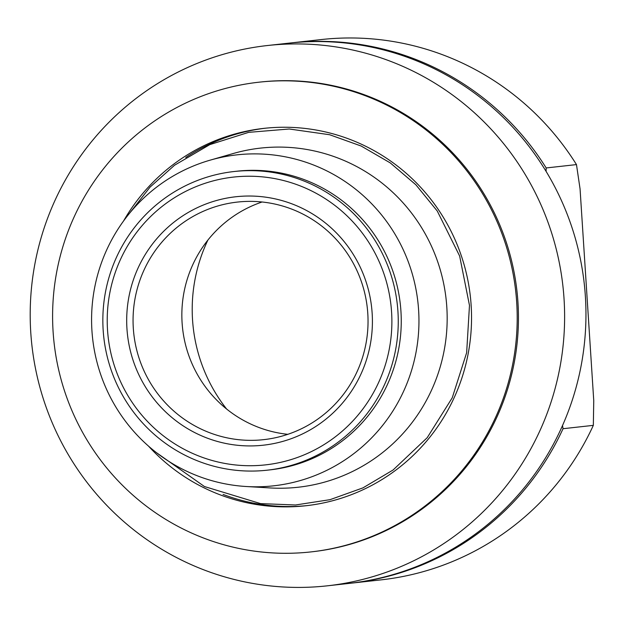 <?xml version="1.0" encoding="UTF-8"?>
<svg xmlns="http://www.w3.org/2000/svg" width="625" height="625" viewBox="0 0 625 625"><rect width="100%" height="100%" fill="white"/><g stroke="black" fill="none" stroke-linecap="round" stroke-linejoin="round"><path stroke-width="0.94" d="M546.102 171.391L546.172 167.953L576.477 164.594L580.062 188.914L593.75 400.602L593.336 425.359L563.039 428.711L562.539 425.492M349.711 583.344A271.805 267.156 -96.3 0 0 350.734 583.227L381.039 579.867A271.805 267.156 -96.3 0 0 593.336 425.359M350.734 583.227A271.805 267.156 -96.3 0 0 563.039 428.711M546.172 167.953A271.805 267.156 -96.3 0 0 290.859 42.93A271.805 267.156 -96.3 0 0 289.828 43.047M576.477 164.594A271.805 267.156 -96.3 0 0 321.156 39.57L290.859 42.93M226.609 409.016A158.914 156.195 83.7 0 1 207.891 240.094M287.82 434.32A119.516 117.469 83.7 0 1 182.586 328.398A119.516 117.469 83.7 0 1 262.07 202M242.836 201.602A119.516 117.469 -96.3 0 0 237.383 202.078A119.516 117.469 -96.3 0 0 133.523 331.031A119.516 117.469 -96.3 0 0 258.258 440.125A119.516 117.469 -96.3 0 0 263.711 439.648A119.516 117.469 -96.3 0 0 367.578 310.695A119.516 117.469 -96.3 0 0 242.836 201.602M241.484 196.266A124.977 122.836 83.7 0 1 372.148 313.242A124.977 122.836 83.7 0 1 257.617 445.688A124.977 122.836 83.7 0 1 126.953 328.703A124.977 122.836 83.7 0 1 241.484 196.266M327.344 585.82L348.688 583.453A271.805 267.156 -96.3 0 0 560.984 428.945A271.805 267.156 -96.3 0 0 301.211 42.078A271.805 267.156 -96.3 0 0 288.805 43.156L267.469 45.523A271.805 267.156 -96.3 0 0 31.25 338.797A271.805 267.156 -96.3 0 0 314.945 586.898A271.805 267.156 -96.3 0 0 327.344 585.82A271.805 267.156 -96.3 0 0 563.562 292.547A271.805 267.156 -96.3 0 0 279.867 44.445A271.805 267.156 -96.3 0 0 267.469 45.523M310.93 551.914L312.18 551.773A236.289 232.25 -96.3 0 0 517.531 296.812A236.289 232.25 -96.3 0 0 270.898 81.125A236.289 232.25 -96.3 0 0 260.117 82.062L258.867 82.203A236.289 232.25 -96.3 0 0 53.516 337.164A236.289 232.25 -96.3 0 0 300.148 552.844A236.289 232.25 -96.3 0 0 310.93 551.914A236.289 232.25 -96.3 0 0 516.281 296.953A236.289 232.25 -96.3 0 0 269.648 81.266A236.289 232.25 -96.3 0 0 258.867 82.203M148.523 446.133A189.852 186.609 -96.3 0 0 297.148 506.508A189.852 186.609 -96.3 0 0 305.812 505.758A189.852 186.609 -96.3 0 0 470.805 300.906A189.852 186.609 -96.3 0 0 272.648 127.609A189.852 186.609 -96.3 0 0 263.984 128.359A189.852 186.609 -96.3 0 0 123.57 220.977M265.539 128.195A189.852 186.609 -96.3 0 0 185.766 157.508M223.078 494.422A189.852 186.609 -96.3 0 0 300.25 506.164A189.852 186.609 -96.3 0 0 307.359 505.578M246.32 486.516L270.281 487.945A170.609 167.695 -96.3 0 0 290.453 487.906A170.609 167.695 -96.3 0 0 446.812 307.109A170.609 167.695 -96.3 0 0 268.438 147.414A170.609 167.695 -96.3 0 0 233.219 153.516L210.148 160.156A166.5 163.648 -96.3 0 0 92.609 338.367A166.5 163.648 -96.3 0 0 246.32 486.516A166.5 163.648 -96.3 0 0 266.008 486.484A166.5 163.648 -96.3 0 0 418.602 310.039A166.5 163.648 -96.3 0 0 244.523 154.195A166.5 163.648 -96.3 0 0 210.148 160.156M267.102 470.195L270.102 469.859A150.242 147.672 -96.3 0 0 400.672 307.75A150.242 147.672 -96.3 0 0 243.852 170.609A150.242 147.672 -96.3 0 0 237 171.203L234 171.531A150.242 147.672 -96.3 0 0 103.43 333.648A150.242 147.672 -96.3 0 0 260.242 470.789A150.242 147.672 -96.3 0 0 267.102 470.195A150.242 147.672 -96.3 0 0 397.672 308.078A150.242 147.672 -96.3 0 0 240.852 170.938A150.242 147.672 -96.3 0 0 234 171.531M258.891 465.445A144.781 142.305 -96.3 0 0 391.578 312.016A144.781 142.305 -96.3 0 0 240.203 176.5A144.781 142.305 -96.3 0 0 107.523 329.93A144.781 142.305 -96.3 0 0 258.891 465.445M156.328 452.57L204.461 486.539L260.594 503.617L295.523 504.984L330.055 499.664L362.969 487.867L393.086 469.992L427.211 437.695L452.258 397.758L466.648 352.711L469.477 305.406L459.641 256.016L437.25 211L415.906 184.812L390.289 162.922L361.211 146.047L329.641 134.734L289.266 129L248.664 132.352L209.797 144.633L174.547 165.242L150.07 187.094L129.773 212.984"/></g></svg>
